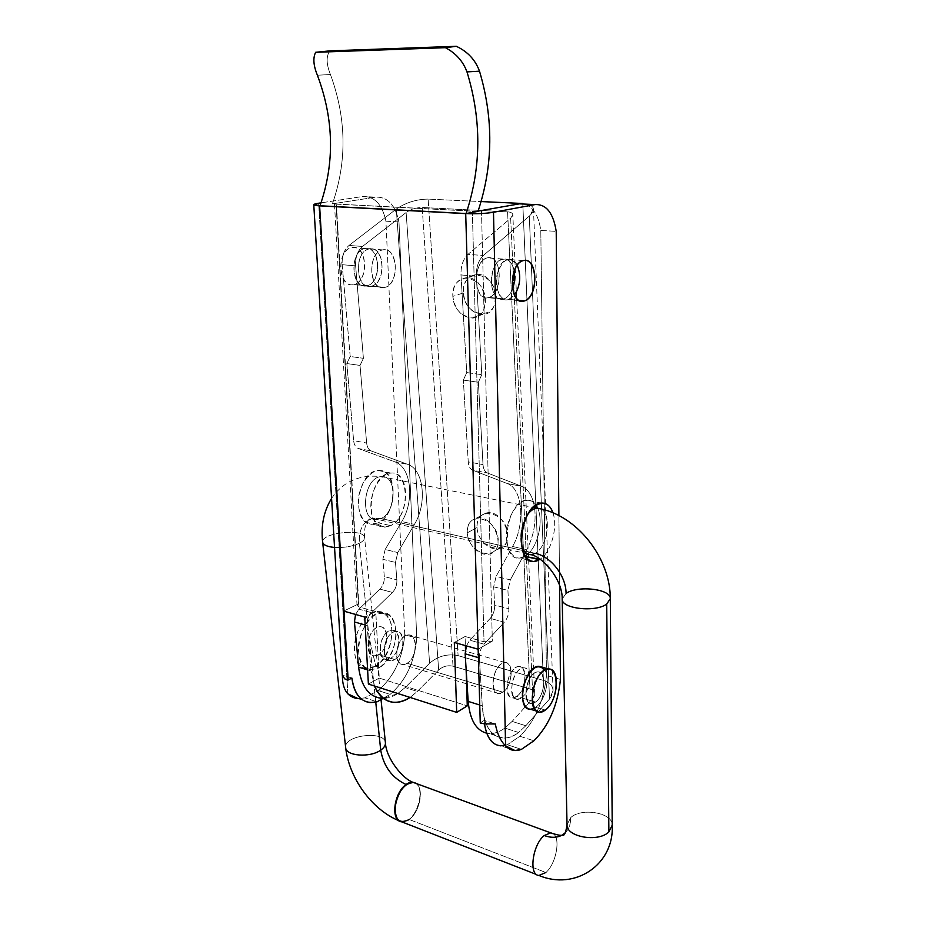 <?xml version="1.0" encoding="UTF-8"?>
<svg xmlns="http://www.w3.org/2000/svg" width="926" height="926" viewBox="0 0 926 926"><rect width="100%" height="100%" fill="white"/><g stroke="black" fill="none" stroke-linecap="round" stroke-linejoin="round"><path stroke-width="0.69" stroke-dasharray="4.63 3.47" d="M525.829 725.741L518.595 732.466L504.867 728.067L512.124 721.412L525.829 725.741L549.523 699.037L529.302 216.094L483.349 255.507C478.499 260.241 476.161 267.163 476.334 276.261L481.775 374.648L478.383 382.253L483.013 464.62C483.36 469.019 484.784 471.785 487.261 472.92L521.766 486.358C528.19 489.171 532.392 495.815 534.348 506.302C532.392 495.815 528.19 489.171 521.766 486.358L487.261 472.92C484.784 471.785 483.36 469.019 483.013 464.62L478.383 382.253L481.775 374.648L476.334 276.261C476.161 267.163 478.499 260.241 483.349 255.507L529.302 216.094L549.523 699.037L553.1 690.426C552.695 685.634 549.477 682.288 543.423 680.39L522.785 203.5L543.435 680.39L458.115 655.643L428.136 199.102L481.161 201.567L428.136 199.102L458.115 655.643C447.559 653.513 438.056 656.036 429.618 663.213L396.282 209.068C405.854 202.551 416.48 199.229 428.136 199.102C416.48 199.229 405.854 202.551 396.282 209.068L429.606 663.213L405.125 687.578L417.325 691.433L410.091 697.44L417.325 691.433L438.646 669.973L406.12 212.529L362.494 246.455C357.54 250.853 355.248 257.324 355.63 265.855L363.409 358.316L360.029 365.423L366.638 443.045C367.101 447.2 368.652 449.839 371.268 450.962L407.729 464.366C423.911 469.482 427.407 503.57 414.408 524.405L397.775 552.556L395.471 562.441L396.872 579.826C397.057 584.862 395.587 589.063 392.462 592.432L371.569 612.676C368.328 616.172 366.812 620.466 367.032 625.559L365.168 625.027L367.032 625.559L371.083 671.003L367.032 625.559C366.812 620.466 368.328 616.172 371.569 612.676L392.462 592.432C395.587 589.063 397.057 584.862 396.872 579.826L395.471 562.441L397.775 552.556L414.408 524.405C427.407 503.57 423.911 469.482 407.729 464.366L371.268 450.962C368.652 449.839 367.101 447.2 366.638 443.045L360.029 365.423L363.409 358.316L355.63 265.855C355.248 257.324 357.54 250.853 362.494 246.455L406.12 212.529L438.646 669.973C442.883 666.326 447.675 665.065 453.011 666.164C447.675 665.065 442.883 666.326 438.646 669.973L417.325 691.433L405.125 687.578L397.636 693.655L405.125 687.578L429.606 663.213C438.056 656.036 447.559 653.513 458.115 655.643L543.435 680.39C553.598 684.302 555.635 690.518 549.523 699.026L525.829 725.741L512.124 721.412L504.867 728.067C498.582 732.628 492.528 734.341 486.706 733.207L489.333 733.554C494.403 733.751 499.577 731.922 504.867 728.067L518.595 732.466L525.829 725.741M393.735 702.359L381.443 698.343C386.755 698.702 392.149 697.151 397.636 693.655L409.859 697.579L397.636 693.655L383.445 698.401M534.557 507.656C536.293 522.195 533.7 536.212 526.778 549.697L524.834 553.262L526.778 549.697C533.7 536.212 536.293 522.195 534.557 507.656M524.139 554.535L510.319 579.873L507.911 590.383L508.86 608.718C508.918 614.031 507.425 618.51 504.369 622.156L483.997 644.172C480.825 647.957 479.286 652.541 479.39 657.923L482.261 705.797C483.615 734.11 501.464 745.997 518.595 732.466C513.328 736.378 508.189 738.242 503.165 738.068C491.093 736.737 484.124 725.984 482.261 705.797L479.39 657.923L478.395 657.634L479.39 657.923C479.286 652.541 480.825 647.957 483.997 644.172L469.76 640.179L490.213 618.406C493.28 614.783 494.773 610.338 494.692 605.06L493.685 586.841L496.081 576.423L512.564 546.502C525.424 524.371 522.75 488.662 507.332 483.569L472.549 470.142C470.049 468.996 468.614 466.253 468.243 461.889L463.347 380.111L466.739 372.576L460.986 274.941C460.789 265.912 463.116 259.048 467.989 254.361L510.666 218.212L512.819 214.716C512.634 213.038 510.886 212.089 507.587 211.857L482.423 210.572L507.587 211.869L530.008 688.979L507.587 211.869C513.212 212.517 514.243 214.635 510.666 218.212L532.913 698.331L510.666 218.212L467.989 254.361L483.349 255.507L467.989 254.361C463.116 259.048 460.789 265.912 460.986 274.941L476.334 276.261L460.986 274.941L466.739 372.576L481.775 374.648L466.739 372.576L463.347 380.111L478.383 382.253L463.347 380.111L468.243 461.889L483.013 464.62L468.243 461.889C468.614 466.253 470.049 468.996 472.549 470.142L487.261 472.92L472.549 470.142L507.332 483.569L521.766 486.358L507.332 483.569C522.75 488.662 525.424 524.371 512.564 546.502L526.778 549.697L512.564 546.502L496.081 576.423L510.319 579.873L524.139 554.535M516.777 696.398C505.11 704.952 503.524 675.818 515.331 667.854C526.952 659.833 528.283 688.377 516.777 696.398C526.257 690.368 528.214 665.84 519.092 666.535C508.2 665.678 501.579 698.412 512.761 697.834L516.777 696.398L535.552 702.082L531.582 703.552C520.505 704.2 527.195 671.142 537.971 671.952C547 671.2 544.974 695.935 535.552 702.082L516.777 696.398M504.08 298.901C494.785 302.547 487.782 284.143 493.245 269.674C498.408 254.951 511.592 256.062 514.15 270.924C512.147 262.243 508.293 258.273 502.61 259.025C487.585 261.653 488.361 303.531 503.2 299.144L504.08 298.901C507.575 297.559 510.376 294.271 512.483 289.062C510.376 294.271 507.575 297.559 504.08 298.901L488.974 297.431C503.651 292.674 501.765 253.411 486.902 257.995C471.751 262.452 474.054 302.895 488.974 297.431L488.083 297.686C473.163 302.015 472.26 260.461 487.377 257.868C502.135 253.539 503.57 293.461 488.974 297.431L504.08 298.901M527.947 204.252C531.478 205.248 533.307 206.915 533.469 209.253L529.302 216.094C535.205 210.468 534.753 206.521 527.947 204.252M477.04 527.554C478.071 549.697 509.011 556.931 507.853 534.314C506.742 511.522 475.42 505.11 477.04 527.554C476.902 519.868 479.818 515.064 485.791 513.143C503.119 507.807 517.229 544.43 499.461 548.458C490.074 551.595 477.388 539.673 477.04 527.554L467.306 532.797C465.616 510.191 497.054 516.754 498.234 539.708C499.45 562.487 468.406 555.102 467.306 532.797C467.688 545.009 480.444 557.047 489.842 553.933C507.668 549.928 493.408 512.992 476.045 518.317C470.061 520.238 467.144 525.065 467.306 532.797L477.04 527.554M463.289 292.952C464.458 317.884 497.03 321.53 495.746 296.065C494.484 270.38 461.472 267.764 463.289 292.952C463.37 281.828 467.896 275.635 476.832 274.409C497.1 272.904 502.922 314.284 482.666 314.4C471.797 313.451 465.338 306.298 463.289 292.952L452.837 296.401C450.939 270.994 484.078 273.691 485.421 299.596C486.775 325.281 454.087 321.53 452.837 296.401C454.932 309.851 461.437 317.074 472.341 318.046C492.667 317.977 486.706 276.249 466.38 277.719C457.409 278.946 452.895 285.173 452.837 296.401L463.289 292.952M355.561 614.459L358.964 609.158L379.903 589.098C383.04 585.764 384.51 581.586 384.313 576.585L382.866 559.304L385.158 549.488L401.791 521.558C414.813 500.897 411.213 467.017 394.951 461.889L358.293 448.508C355.665 447.385 354.102 444.758 353.628 440.637L346.822 363.548L350.202 356.498L342.18 264.697C341.775 256.224 344.055 249.812 349.021 245.448L396.282 209.068L349.021 245.448L362.494 246.455L349.021 245.448C344.055 249.812 341.775 256.224 342.18 264.697L355.63 265.855L342.18 264.697L350.202 356.498L363.409 358.316L350.202 356.498L346.822 363.548L360.029 365.423L346.822 363.548L353.628 440.637L366.638 443.045L353.628 440.637C354.102 444.758 355.665 447.385 358.293 448.508L371.268 450.962L358.293 448.508L394.951 461.889L407.729 464.366L394.951 461.889C411.213 467.017 414.813 500.897 401.791 521.558L414.408 524.405L401.791 521.558L385.158 549.488L397.775 552.556L385.158 549.488L382.866 559.304L395.471 562.441L382.866 559.304L384.313 576.585L396.872 579.826L384.313 576.585C384.51 581.586 383.04 585.764 379.903 589.098L392.462 592.432L379.903 589.098L358.964 609.158L371.569 612.676L358.964 609.158L355.561 614.459M394.812 659.52C406.803 652.355 404.685 625.363 392.589 632.527C380.308 639.623 382.693 667.16 394.812 659.52L390.61 660.724C378.792 660.863 384.996 630.224 396.536 631.416C406.167 631.081 404.708 654.161 394.812 659.52L378.641 654.624C366.465 662.148 363.987 634.831 376.315 627.851C388.469 620.79 390.679 647.575 378.641 654.624C388.573 649.357 389.973 626.462 380.285 626.763C368.675 625.536 362.529 655.886 374.417 655.805L378.641 654.624L394.812 659.52M371.777 286.099C386.999 281.759 384.186 244.811 368.78 249.013C353.107 253.076 356.348 291.065 371.777 286.099L370.863 286.319C355.399 290.232 353.593 251.212 369.277 248.886C384.579 244.939 386.941 282.499 371.777 286.099L385.066 287.384C369.694 292.408 366.546 254.129 382.172 250.032C397.532 245.784 400.24 282.997 385.066 287.384C400.171 283.75 397.914 245.911 382.67 249.904C367.043 252.254 368.745 291.563 384.151 287.604L371.777 286.099M367.622 669.926L371.083 671.003L374.521 686.027L371.083 671.003L367.622 669.926M407.139 663.247C395.055 670.98 392.74 643.281 404.986 636.104C417.047 628.847 419.084 656.002 407.139 663.247C417.001 657.819 418.506 634.588 408.922 634.958C397.428 633.801 391.189 664.648 402.949 664.474L407.139 663.247L502.922 692.208C514.497 684.291 513.073 655.921 501.383 663.849C489.518 671.709 491.208 700.658 502.922 692.208L498.894 693.62C487.62 694.141 494.195 661.65 505.168 662.541C514.358 661.893 512.46 686.259 502.922 692.208L407.139 663.247M453.022 666.153L422.198 207.493C416.306 207.54 410.947 209.218 406.12 212.529C410.947 209.218 416.306 207.54 422.198 207.493L453.022 666.153L530.008 688.979L453.022 666.153M478.36 210.364L422.198 207.493L478.36 210.364M529.985 688.99C532.948 689.939 534.534 691.583 534.742 693.933L532.913 698.331L512.124 721.412L532.913 698.331C536.015 694.095 535.043 690.981 529.985 688.99M466.391 645.885L469.76 640.179L466.391 645.885M479.749 705.01L482.261 705.797L479.749 705.01M493.685 586.841L507.911 590.383L510.319 579.873L496.081 576.423L493.685 586.841L494.692 605.06L508.86 608.718L507.911 590.383L493.685 586.841M494.692 605.06C494.773 610.338 493.28 614.783 490.213 618.406L504.369 622.156C507.425 618.51 508.918 614.031 508.86 608.718L494.692 605.06M490.213 618.406L469.76 640.179L483.997 644.172L504.369 622.156L490.213 618.406M375.759 666.176C367.101 670.621 358.999 667.056 355.352 656.916C351.579 642.054 359.357 620.883 371.152 613.672C379.938 609.597 387.751 613.649 391.108 623.73C394.534 638.303 387.253 658.548 375.759 666.176L369.474 638.928L375.759 666.176C395.252 655.654 397.833 610.998 378.722 611.611C355.989 609.285 343.997 668.595 367.205 668.537L375.759 666.176L379.741 667.403L371.199 669.787C348.026 669.868 360.052 610.419 382.739 612.734C401.838 612.098 399.21 656.847 379.741 667.403L375.759 666.176M379.741 667.403C388.688 660.481 394.117 650.156 396.05 636.428C396.073 628.129 394.279 621.462 390.691 616.415C386.211 612.954 381.037 612.41 375.18 614.806C366.511 620.547 359.774 633.037 358.293 646.313C358.339 654.856 360.272 661.592 364.068 666.535C368.722 669.764 373.954 670.054 379.741 667.403M530.332 709.189L535.784 707.175L545.298 710.08L535.784 707.175C546.734 699.917 551.259 671.894 542.219 667.206M544.882 670.065C550.484 678.608 545.02 700.936 535.784 707.175L534.128 708.216M535.552 702.082C546.977 693.921 545.784 665.146 534.244 673.306C522.519 681.397 523.977 710.774 535.552 702.082C523.977 710.774 522.519 681.397 534.244 673.306C545.784 665.146 546.977 693.921 535.552 702.082C544.974 695.935 547 671.2 537.971 671.952C527.195 671.142 520.505 704.2 531.582 703.552L535.552 702.082L521.431 697.81C532.925 689.754 531.628 661.152 520.018 669.209C508.235 677.207 509.798 706.399 521.431 697.81L517.437 699.246C506.267 699.848 512.911 667.033 523.78 667.877C532.878 667.171 530.911 691.745 521.431 697.81L535.552 702.082M370.145 702.626L358.049 698.621L364.937 697.868L378.074 690.518L390.101 694.396L382.531 698.702L390.101 694.396C405.727 681.004 414.605 662.264 416.769 638.176L398.979 221.951C395.344 204.993 387.6 196.717 375.748 197.134L336.045 203.28L358.431 603.983C356.464 605.118 356.626 606.09 358.929 606.9L336.462 204.148L358.929 606.9L375.782 611.6L364.74 617.052L375.782 611.6L379.243 678.098L368.386 684.059L379.243 678.098L467.271 705.867L379.243 678.098L375.782 611.6L358.929 606.9L357.054 605.477L358.431 603.983L336.045 203.28L332.411 203.847C347.157 161.564 346.498 118.459 330.455 74.531L317.398 75.226L330.455 74.531C346.498 118.459 347.157 161.564 332.411 203.847L375.748 197.134L362.552 196.52L321.067 202.852L362.552 196.52C374.451 196.104 382.241 204.322 385.922 221.175L404.743 634.727C402.625 658.652 393.735 677.253 378.074 690.518L364.937 697.868L377.009 701.839L364.937 697.868L360.851 698.632M478.094 211.116L475.119 211.232L478.094 211.116M481.485 210.746L492.331 641.105L484.02 641.776L472.341 211.186L475.119 211.232L472.341 211.186L484.02 641.776L465.084 636.498L465.373 645.596L465.084 636.498L484.02 641.776L492.331 641.105L481.485 210.746M465.477 649.172L466.091 668.422L465.477 649.172M336.462 204.148L472.341 211.186L336.462 204.148M344.923 678.966L348.164 680.008L344.9 678.966M480.258 722.951L484.425 723.9L480.64 722.674L484.182 720.405L484.518 723.912L484.182 720.405L495.329 723.982L484.182 720.405L480.258 722.94M351.857 678.029L342.319 674.973L342.4 676.119L342.319 674.973L351.857 678.029M514.972 750.535L500.839 745.858L507.344 744.736L521.431 749.365L507.344 744.736L505.168 745.418M559.559 585.371L558.899 515.562L559.559 585.371M552.903 512.784C558.204 526.871 551.132 552.428 539.985 559.269C551.132 552.428 558.204 526.871 552.903 512.784M478.152 649.219L492.331 641.105L478.152 649.219M524.984 204.114C533.422 207.216 538.689 216.001 540.796 230.447L546.456 675.401C543.793 701.086 534.939 721.366 519.88 736.263L507.344 744.736L519.88 736.263L533.897 740.788L519.88 736.263C534.939 721.366 543.793 701.086 546.456 675.401L540.796 230.447L556.213 231.361L540.796 230.447C538.689 216.001 533.422 207.216 524.984 204.114M509.161 299.387L514.451 295.232L508.281 299.642C493.489 304.052 492.748 262.058 507.737 259.407C511.603 258.655 514.763 260.565 517.217 265.16C509.659 255.564 503.038 258.4 497.331 273.645C493.847 287.824 500.816 302.628 509.161 299.387L518.78 300.325L509.161 299.387M524.834 556.329L519.602 558.054C498.558 561.087 505.804 500.63 526.674 500.133C530.39 499.843 533.503 501.498 536.004 505.087C528.399 493.222 512.043 504.52 507.645 525.482C502.899 546.375 513.004 563.772 524.834 556.329L524.834 556.329M527.808 554.13C538.342 545.194 543.608 520.551 537.647 508.085C543.608 520.551 538.342 545.194 527.808 554.13M358.431 603.983L343.662 611.079L358.431 603.983M367.39 285.671C351.949 290.625 348.674 252.717 364.369 248.666C379.787 244.487 382.623 281.354 367.39 285.671C382.565 282.094 380.181 244.614 364.856 248.55C349.16 250.865 351 289.792 366.465 285.891L354.357 284.409C369.636 280.138 366.708 243.526 351.243 247.67C335.501 251.675 338.87 289.317 354.357 284.409L353.431 284.629C337.909 288.484 335.988 249.835 351.73 247.555C367.101 243.654 369.578 280.879 354.357 284.409L367.39 285.671M390.633 525.632C382.565 528.885 375.053 524.452 371.696 514.208C368.235 499.38 375.516 479.865 386.489 474.286C408.736 464.157 412.475 515.053 390.633 525.632C410.149 517.229 410.785 470.721 391.108 473.093C369.034 473.012 362.934 529.278 385.135 527.091L390.633 525.632L378.236 522.796C400.148 512.344 396.27 461.761 373.954 471.774C365.839 476.219 359.554 487.365 358.177 499.901C358.223 508.108 360.017 514.798 363.571 520.007C367.923 523.688 372.808 524.614 378.236 522.796L372.715 524.232C350.422 526.35 356.417 470.466 378.584 470.593C398.342 468.278 397.81 514.497 378.236 522.796L390.633 525.632M390.737 658.293C378.607 665.898 376.199 638.419 388.492 631.358C400.611 624.205 402.752 651.152 390.737 658.293C400.645 652.957 402.092 629.912 392.45 630.247C380.887 629.043 374.706 659.601 386.536 659.486L390.737 658.293L378.641 654.624C390.679 647.575 388.469 620.79 376.315 627.851C363.987 634.831 366.465 662.148 378.641 654.624L374.417 655.805C362.529 655.886 368.675 625.536 380.285 626.763C389.973 626.462 388.573 649.357 378.641 654.624L390.737 658.293M347.852 693.84L318.637 203.222L347.852 693.84M560.438 679.418L546.456 675.401L560.438 679.418M404.743 634.727L385.922 221.175L398.979 221.951L416.769 638.176L404.743 634.727L416.769 638.176C414.605 662.264 405.727 681.004 390.101 694.396L378.074 690.518C393.735 677.253 402.625 658.652 404.743 634.727M398.979 221.951L385.922 221.175C382.241 204.322 374.451 196.104 362.552 196.52L375.748 197.134C387.6 196.717 395.344 204.993 398.979 221.951M316.599 205.584L319.609 205.85M465.72 213.64L470.153 213.756M454.319 642.47L465.084 636.498L454.319 642.47M334.876 203.975L475.119 211.232L334.876 203.975M330.455 74.531C326.276 64.183 326.056 56.289 329.806 50.872C326.056 56.289 326.276 64.183 330.455 74.531M381.107 518.502C396.768 511.893 397.242 474.795 381.489 476.635C363.744 476.52 358.894 521.361 376.766 519.625L381.107 518.502L535.228 553.331L381.107 518.502L376.766 519.625C358.894 521.361 363.744 476.52 381.489 476.635C397.242 474.795 396.768 511.893 381.107 518.502L373.062 518.363C363.108 521.384 358.547 529.672 359.392 543.249C362.946 541.409 364.682 539.534 364.578 537.612C364.613 528.017 320.824 532.705 322.63 542.127C320.824 532.705 364.613 528.017 364.578 537.612C364.682 539.534 362.946 541.409 359.392 543.249C358.547 529.672 363.108 521.384 373.062 518.363L381.107 518.502M521.396 544.419C519.579 533.526 521.732 523.479 527.832 514.289C521.732 523.479 519.579 533.526 521.396 544.419M540.9 508.93C552.07 513.849 547.81 546.838 535.228 553.331C547.81 546.838 552.07 513.849 540.9 508.93M334.541 547.44C343.974 547.891 352.262 546.49 359.392 543.249C352.262 546.49 343.974 547.891 334.541 547.44M385.424 742.86C385.1 730.186 343.546 735.07 345.664 747.56C343.546 735.07 385.1 730.186 385.424 742.86M375.759 702.174L359.392 543.249L375.759 702.174M413.077 782.354C428.182 783.442 416.179 824.927 401.606 821.779L400.391 821.466M406.12 784.542C392.265 794.091 391.073 825.517 404.604 821.617C417.823 818.653 425.96 786.73 414.559 782.725M381.026 699.558L364.578 537.612C363.513 520.968 370.504 516.87 373.062 518.363L531.13 554.697L535.228 553.331M566.075 593.416L562.175 599.041L566.075 593.416C577.639 585.105 611.148 588.959 610.292 598.694M570.671 817.658L567.036 824.753L570.671 817.658C570.729 823.908 569.027 828.851 565.543 832.497C569.027 828.851 570.729 823.908 570.671 817.658C581.47 807.24 613.012 812.773 612.225 825.159C613.012 812.773 581.47 807.24 570.671 817.658M536.559 874.526L538.92 875.452L545.865 872.512C555.994 864.12 560.913 838.447 553.285 833.805C560.913 838.447 555.994 864.12 545.865 872.512L409.211 819.498C421.411 811.153 424.559 783.06 413.309 782.435M401.826 821.871L409.211 819.498L545.865 872.512M415.924 783.396C424.409 788.003 419.918 812.114 409.211 819.498M553.1 690.426L533.469 209.253M534.753 693.933L512.819 214.716M503.165 738.068L489.333 733.554M472.341 318.046L482.666 314.4M466.38 277.719L476.832 274.409M489.842 553.933L499.461 548.458M476.045 518.317L485.791 513.143M502.61 259.025L487.377 257.868M503.2 299.144L488.083 297.686M382.67 249.904L369.277 248.886M384.151 287.604L370.863 286.319M498.894 693.62L467.074 683.955M466.577 683.793L402.949 664.474M505.168 662.541L408.922 634.958M371.199 669.787L367.205 668.537M382.739 612.734L378.722 611.611M390.61 660.724L386.536 659.486M396.536 631.416L392.45 630.247M517.437 699.246L512.761 697.834M523.78 667.877L519.092 666.535M539.881 712.117L536.767 711.168M357.054 605.477L334.471 203.766M391.108 473.093L378.584 470.593M385.135 527.091L372.715 524.232M541.363 503.073L526.674 500.133M534.163 561.411L519.602 558.054M364.856 248.55L351.73 247.555M366.465 285.891L353.431 284.629M523.306 260.6L507.737 259.407M519.59 300.73L508.281 299.642M331.566 498.431C343.071 481.462 359.705 474.193 381.489 476.635L533.144 507.367M399.094 820.806L401.606 821.779"/><path stroke-width="1.39" d="M534.348 506.302L534.557 507.656L534.348 506.302M524.834 553.262L524.139 554.535L524.834 553.262M514.15 270.924C515.226 277.117 514.671 283.171 512.483 289.062C514.671 283.171 515.226 277.117 514.15 270.924M522.785 203.5L481.161 201.567L522.785 203.5M383.445 698.401C369.59 697.787 361.314 687.358 358.605 667.102L354.438 621.936L355.561 614.459L354.438 621.936L358.605 667.102L367.622 669.926L358.605 667.102C361.059 686.201 368.664 696.607 381.443 698.343M365.168 625.027L354.438 621.936L365.168 625.027M374.521 686.027C382.623 702.718 394.407 706.573 409.859 697.579C404.396 701.109 399.025 702.695 393.735 702.359C385.251 701.549 378.838 696.109 374.521 686.027M482.423 210.572L478.36 210.364L482.423 210.572M486.706 733.207C476.022 730.359 469.852 719.745 468.186 701.399L465.153 653.825L466.391 645.885L465.153 653.825L468.186 701.399L479.749 705.01L468.186 701.399C469.852 719.745 476.022 730.359 486.706 733.207M478.395 657.634L465.153 653.825L478.395 657.634M545.298 710.08C560.681 698.887 559.2 659.821 543.608 670.852C527.704 681.93 529.649 722.118 545.298 710.08L539.881 712.117C524.961 713.043 534.07 667.982 548.597 669.023C560.786 667.959 558.008 701.595 545.298 710.08M542.219 667.206L539.013 666.303C524.405 665.227 515.331 710.068 530.332 709.189L536.767 711.168M534.128 708.216C525.424 713.02 519.474 699.662 523.908 684.499C530.563 667.704 537.555 662.889 544.882 670.065M470.153 213.756L466.114 213.536C481.404 167.178 481.694 119.963 466.982 71.892C463.058 61.29 455.858 53.21 445.406 47.677L315.639 52.296L329.806 50.872L315.639 52.296L445.406 47.677L456.321 46.3L329.806 50.872L456.321 46.3C467.607 51.555 475.339 59.843 479.506 71.186C493.685 118.864 493.188 165.592 478.001 211.383C493.188 165.592 493.685 118.864 479.506 71.186L466.982 71.892C481.694 119.963 481.404 167.178 466.114 213.536L478.001 211.383L466.114 213.536L470.153 213.756C479.46 213.802 487.238 213.316 493.489 212.274L535.101 204.577L519.44 203.847L478.094 211.116L519.44 203.847L535.101 204.577L493.489 212.274C487.238 213.316 479.46 213.802 470.153 213.756L319.609 205.85L343.662 611.079L364.74 617.052L368.386 684.059L456.703 712.383L454.319 642.47L478.152 649.219L465.709 213.64L480.258 722.951L478.152 649.219L454.319 642.47L456.703 712.383L467.271 705.867L466.091 668.422L467.271 705.867L456.703 712.383L368.386 684.059L364.74 617.052L343.662 611.079L347.771 680.251L344.912 678.955L348.164 680.008L319.609 205.85L316.599 205.584L320.014 205.757C334.842 162.988 333.973 119.477 317.398 75.226C333.973 119.477 334.842 162.988 320.014 205.757L313.775 204.715L318.637 203.222C312.988 204.16 312.305 204.947 316.588 205.584M321.067 202.852L318.637 203.222L321.067 202.852M465.373 645.596L465.477 649.172L465.373 645.596M313.775 204.715L342.307 675.54L344.923 678.966M484.425 723.9L480.258 722.94L484.425 723.9L495.329 723.982L484.425 723.9M377.009 701.839L370.145 702.626C359.948 701.202 353.848 692.995 351.857 678.029L348.164 680.008L351.857 678.029C354.832 696.838 363.212 704.779 377.009 701.839L382.531 698.702L377.009 701.839M360.851 698.632C355.897 698.98 351.567 697.382 347.852 693.84C344.229 689.801 342.412 683.897 342.4 676.119C342.412 683.897 344.229 689.801 347.852 693.84L358.049 698.621M505.168 745.418C494.148 747.375 487.261 740.198 484.518 723.912C486.648 737.686 492.088 745.002 500.839 745.858M521.431 749.365L514.972 750.535L505.596 745.905C500.584 740.962 497.158 733.647 495.329 723.982C497.158 733.647 500.584 740.962 505.596 745.905L493.489 212.274L505.596 745.905C509.983 750.535 515.261 751.692 521.431 749.365L533.897 740.788C548.875 725.718 557.718 705.265 560.438 679.418L559.559 585.371L560.438 679.418C557.718 705.265 548.875 725.718 533.897 740.788L521.431 749.365M344.9 678.966L342.296 675.517M558.899 515.562L556.213 231.361C553.308 212.98 546.271 204.056 535.101 204.577C546.271 204.056 553.308 212.98 556.213 231.361L558.899 515.562M524.602 300.881C509.879 306.494 507.888 265.311 522.831 260.727C537.497 256.027 539.082 295.984 524.602 300.881C539.001 296.795 537.867 256.155 523.306 260.6C508.409 263.285 509.011 305.603 523.722 301.135L518.78 300.325L524.602 300.881M539.36 559.663C526.732 567.823 516.685 547.023 523.329 524.996C529.579 502.806 547.555 495.977 552.903 512.784C550.438 506.013 546.583 502.772 541.363 503.073C520.644 503.628 513.27 564.536 534.163 561.411L539.985 559.269L525.239 556.422L539.36 559.663M514.451 295.232C520.377 285.671 521.303 275.647 517.217 265.16C521.303 275.647 520.377 285.671 514.451 295.232M525.077 556.19L527.808 554.13L525.077 556.19M537.647 508.085L536.004 505.087L537.647 508.085M466.114 213.536L320.014 205.757L466.114 213.536M319.609 205.85L465.709 213.64M315.639 52.296C312.826 57.91 313.416 65.549 317.398 75.226C313.416 65.549 312.826 57.91 315.639 52.296M456.321 46.3L445.406 47.677C455.858 53.21 463.058 61.29 466.982 71.892L479.506 71.186C475.339 59.843 467.607 51.555 456.321 46.3M535.228 553.331C551.016 556.468 566.099 575.937 566.075 593.416C566.099 575.937 551.016 556.468 535.228 553.331L531.13 554.697C526.396 554.778 523.155 551.352 521.396 544.419C523.155 551.352 526.396 554.778 531.13 554.697C543.099 557.105 562.811 580.081 562.175 599.041C561.087 608.671 595.453 612.676 606.715 604.053L610.292 598.694L606.715 604.053C595.453 612.676 561.087 608.671 562.175 599.041L567.036 824.753C566.099 837.011 598.346 842.683 608.88 831.907L606.715 604.053L608.88 831.907L612.225 825.159L608.88 831.907C598.346 842.683 566.099 837.011 567.036 824.753C565.798 832.983 564.2 836.409 562.256 835.044C557.139 837.856 551.12 838.018 544.21 835.553C532.519 844.651 528.503 875.302 538.92 875.452C528.503 875.302 532.519 844.651 544.21 835.553C551.12 838.018 557.139 837.856 562.256 835.044L565.543 832.497L562.256 835.044C561.225 835.808 557.394 835.067 550.75 832.844L544.21 835.553L550.75 832.844L553.285 833.805L413.309 782.435C399.013 779.403 386.952 820.598 401.826 821.871L536.559 874.526M527.832 514.289C530.702 510.539 533.712 508.478 536.86 508.119L540.9 508.93L536.86 508.119C533.712 508.478 530.702 510.539 527.832 514.289M345.664 747.56C345.653 756.091 370.099 757.966 380.702 750.141C370.099 757.966 345.653 756.091 345.664 747.56L322.63 542.127C323.22 544.986 327.191 546.757 334.541 547.44C327.191 546.757 323.22 544.986 322.63 542.127C320.801 525.702 323.776 511.14 331.566 498.431M400.391 821.466C390.425 818.792 394.557 792.031 406.12 784.542C392.092 777.898 383.619 766.439 380.702 750.141C384.024 747.838 385.598 745.407 385.424 742.86C385.598 745.407 384.024 747.838 380.702 750.141L375.759 702.174L380.702 750.141C383.619 766.439 392.092 777.898 406.12 784.542L413.077 782.354C402.509 778.766 386.096 758.128 385.424 742.86L381.026 699.558M414.559 782.725C412.001 781.787 409.188 782.401 406.12 784.542M566.075 593.416C577.639 585.105 611.148 588.959 610.292 598.694L612.225 825.159C614.32 864.571 575.011 890.812 538.92 875.452L545.865 872.512M409.211 819.498C398.909 824.615 394.302 819.429 395.367 803.953C397.798 790.179 409.338 778.824 415.924 783.396M548.597 669.023L539.013 666.303M523.722 301.135L519.59 300.73M533.144 507.367L536.86 508.119C576.366 514.161 610.616 557.903 610.292 598.694M345.676 747.641C348.94 777.47 371.326 809.417 399.094 820.806"/></g></svg>
